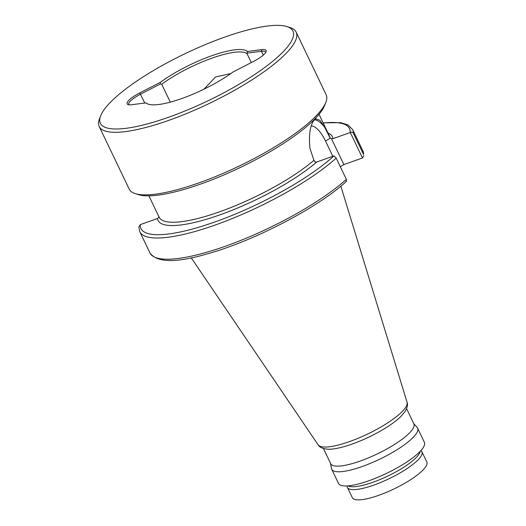<?xml version="1.0" encoding="UTF-8"?>
<svg xmlns="http://www.w3.org/2000/svg" width="526" height="526" viewBox="0 0 526 526"><rect width="100%" height="100%" fill="white"/><g stroke="black" fill="none" stroke-linecap="round" stroke-linejoin="round"><path stroke-width="0.79" d="M170.286 102.149L161.719 84.259L160.489 83.923L160.279 82.372L139.771 92.924A18.2 4.464 -25.6 0 0 127.746 101.636A18.2 4.464 -25.6 0 0 128.186 104.648A18.2 4.464 -25.6 0 0 131.546 104.733L146.004 102.879L147.898 104.102M160.489 83.923L140.534 94.193A16.983 4.169 -25.6 0 0 129.311 102.327A16.983 4.169 -25.6 0 0 128.765 104.418A16.983 4.169 -25.6 0 0 129.094 104.819M325.85 102.353L324.687 105.351A106.765 26.188 154.4 0 1 321.531 111.052A106.765 26.188 154.4 0 1 232.617 171.075A106.765 26.188 154.4 0 1 138.384 194.613L135.314 193.64A109.191 26.787 -25.6 0 0 231.69 169.569A109.191 26.787 -25.6 0 0 322.622 108.178A109.191 26.787 -25.6 0 0 325.85 102.353A109.191 26.787 -25.6 0 0 326.127 94.706L296.145 32.125A109.191 26.787 154.4 0 1 292.64 45.598A109.191 26.787 154.4 0 1 169.181 120.211A109.191 26.787 154.4 0 1 99.197 126.483A109.191 26.787 154.4 0 1 99.473 118.837L100.637 115.838A106.765 26.188 -25.6 0 0 168.8 117.18A106.765 26.188 -25.6 0 0 267.938 65.066A106.765 26.188 -25.6 0 0 286.94 26.576A106.765 26.188 -25.6 0 0 224.503 37.182A106.765 26.188 -25.6 0 0 100.637 115.838M99.197 126.483L129.179 189.064A109.191 26.787 -25.6 0 0 135.314 193.64M286.94 26.576L290.01 27.543A109.191 26.787 154.4 0 1 296.145 32.125M146.004 102.879A57.025 13.985 154.4 0 0 146.662 103.398A57.025 13.985 154.4 0 0 233.025 71.99L253.532 61.437A18.2 4.464 -25.6 0 0 265.558 52.725A18.2 4.464 -25.6 0 0 266.097 51.752A18.2 4.464 -25.6 0 0 261.757 49.628L247.305 51.489L247.167 53.935L251.316 62.581M265.663 52.574A16.983 4.169 -25.6 0 0 265.558 52.067A16.983 4.169 -25.6 0 0 261.461 51.272L247.398 53.08M314.436 119.77A31.179 12.006 -109.5 0 1 324.634 127.193L319.986 120.375L315.876 118.817L313.562 120.829C309.932 126.332 308.723 135.491 309.932 148.306L313.943 160.305L315.186 162.034L316.77 161.995A96.758 23.736 154.4 0 1 219.993 214.838A96.758 23.736 154.4 0 1 157.438 218.54L158.589 217.613L158.845 216.258M407.045 402.199C408.097 404.435 407.328 407.696 404.757 411.97L400.746 416.599A46.104 11.309 154.4 0 1 333.287 448.921C328.119 449.875 320.163 448.79 318.118 444.812A49.339 12.105 -25.6 0 0 359.311 437.77A49.339 12.105 -25.6 0 0 405.303 407.874A49.339 12.105 -25.6 0 0 407.045 402.199L340.835 186.165M420.951 450.526L421.517 451.177A41.284 10.126 154.4 0 1 421.898 451.755A41.284 10.126 154.4 0 1 420.576 456.851A41.284 10.126 154.4 0 1 381.403 482.158A41.284 10.126 154.4 0 1 347.43 487.438A41.284 10.126 154.4 0 1 347.219 486.774L347.068 485.925M421.898 451.755L426.803 461.992A41.284 10.126 154.4 0 1 425.481 467.088A41.284 10.126 154.4 0 1 386.308 492.395A41.284 10.126 154.4 0 1 352.335 497.668L347.43 487.438M420.221 451.315A40.522 9.941 154.4 0 1 418.716 454.595A40.522 9.941 154.4 0 1 383.316 478.121A40.522 9.941 154.4 0 1 348.14 485.853M413.706 423.502L417.138 427.441A47.61 11.677 154.4 0 1 417.578 428.105A47.61 11.677 154.4 0 1 416.053 433.976A47.61 11.677 154.4 0 1 370.876 463.163A47.61 11.677 154.4 0 1 331.709 469.245A47.61 11.677 154.4 0 1 331.465 468.482L330.545 463.34M417.578 428.105L424.377 442.287A47.61 11.677 154.4 0 1 422.845 448.165A47.61 11.677 154.4 0 1 377.675 477.345A47.61 11.677 154.4 0 1 338.507 483.433L331.709 469.245M406.591 408.656L413.87 423.844A46.104 11.309 154.4 0 1 412.391 429.538A46.104 11.309 154.4 0 1 368.647 457.791A46.104 11.309 154.4 0 1 330.716 463.689L323.437 448.5M139.791 231.716L149.956 252.927A118.048 28.956 -25.6 0 0 232.065 243.794A118.048 28.956 -25.6 0 0 346.351 179.333L336.186 158.116A118.048 28.956 154.4 0 1 221.9 222.583A118.048 28.956 154.4 0 1 139.791 231.716L138.838 227.114L140.264 224.635A115.621 28.365 -25.6 0 0 215.075 221.9A115.621 28.365 -25.6 0 0 333.944 155.9L316.77 161.995M140.264 224.635L157.438 218.54M328.027 133.065A96.758 23.736 154.4 0 1 333.037 138.634L350.211 132.539A115.621 28.365 -25.6 0 0 323.22 123.038M362.881 150.916L352.716 129.698A118.048 28.956 154.4 0 1 353.446 133.334L363.611 154.552A118.048 28.956 -25.6 0 0 362.881 150.916L363.611 154.552M353.446 133.334C352.637 132.131 351.585 131.855 350.29 132.506L362.486 157.964L343.866 164.572L340.315 166.722M333.944 155.9L336.186 158.116M333.037 138.634L331.459 138.673L343.866 164.572M332.826 156.294L325.522 141.053A26.326 10.139 70.5 0 0 311.274 125.872M362.486 157.964L363.828 155.63M346.351 179.333L346.22 181.325M331.459 138.673L329.822 137.503L324.634 127.193M230.901 73.528L215.542 76.967L203.989 89.17M161.719 84.259A55.809 13.689 154.4 0 1 212.09 58.11A55.809 13.689 154.4 0 1 247.167 53.935M160.279 82.372A57.025 13.985 154.4 0 1 211.531 55.822A57.025 13.985 154.4 0 1 247.305 51.489M144.768 103.037L139.771 92.924M263.309 55.118L261.461 51.272L261.757 49.628M148.897 195.83L159.154 217.225A94.332 23.137 -25.6 0 0 222.912 210.61A94.332 23.137 -25.6 0 0 313.943 160.305M330.308 138.16L325.522 141.053M329.822 137.503A94.332 23.137 -25.6 0 0 329.289 135.708L319.039 114.313M318.118 444.812L191.24 257.839M352.716 129.698L348.113 125.01L340.697 122.657L323.128 122.847M346.549 181.22C318.283 207.619 252.907 241.552 206.12 254.203C175.631 263.059 156.912 262.638 149.956 252.927"/></g></svg>
